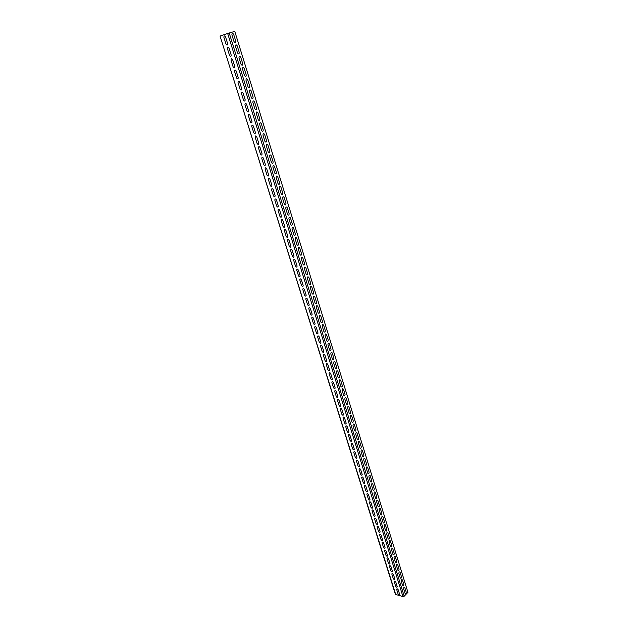 <?xml version="1.0" encoding="UTF-8"?>
<svg xmlns="http://www.w3.org/2000/svg" width="628" height="628" viewBox="0 0 628 628"><rect width="100%" height="100%" fill="white"/><g stroke="black" fill="none" stroke-linecap="round" stroke-linejoin="round"><path stroke-width="0.94" d="M398.866 573.45L400.256 577.933C400.994 578.624 401.386 578.223 401.449 576.732L400.06 572.257C399.322 571.559 398.929 571.959 398.866 573.45M396.456 565.679L397.862 570.193C398.599 570.891 398.992 570.491 399.055 568.999L397.657 564.486C396.92 563.779 396.519 564.18 396.456 565.679M394.031 557.852L395.444 562.398C396.182 563.104 396.59 562.712 396.645 561.212L395.24 556.675C394.494 555.953 394.094 556.353 394.031 557.852M391.589 549.979L393.01 554.555C393.756 555.27 394.164 554.877 394.219 553.378L392.806 548.809C392.06 548.079 391.652 548.472 391.589 549.979M389.14 542.058L390.561 546.658C391.315 547.388 391.723 546.996 391.778 545.489L390.357 540.889C389.603 540.159 389.195 540.543 389.14 542.058M386.667 534.083L388.104 538.714C388.858 539.452 389.266 539.067 389.329 537.552L387.892 532.929C387.138 532.183 386.722 532.568 386.667 534.083M384.179 526.06L385.623 530.715C386.385 531.469 386.793 531.084 386.856 529.569L385.411 524.906C384.65 524.152 384.242 524.537 384.179 526.06M381.675 517.982L383.127 522.669C383.896 523.43 384.305 523.045 384.367 521.523L382.915 516.844C382.146 516.075 381.738 516.452 381.675 517.982M379.155 509.85L380.615 514.575C381.392 515.337 381.808 514.96 381.863 513.437L380.403 508.719C379.634 507.942 379.218 508.319 379.155 509.85M376.619 501.67L378.087 506.419C378.865 507.196 379.288 506.82 379.343 505.297L377.875 500.547C377.098 499.762 376.682 500.131 376.619 501.67M374.068 493.435L375.544 498.216C376.329 499.001 376.753 498.632 376.808 497.093L375.332 492.321C374.547 491.52 374.123 491.897 374.068 493.435M371.493 485.146L372.985 489.958C373.77 490.758 374.194 490.39 374.257 488.851L372.773 484.039C371.98 483.23 371.556 483.599 371.493 485.146M368.911 476.801L370.41 481.645C371.203 482.453 371.627 482.092 371.69 480.546L370.19 475.702C369.397 474.886 368.974 475.255 368.911 476.801M366.305 468.402L367.82 473.276C368.612 474.101 369.044 473.732 369.107 472.185L367.6 467.31C366.799 466.486 366.367 466.847 366.305 468.402M363.683 459.947L365.206 464.853C366.006 465.686 366.438 465.324 366.501 463.77L364.986 458.872C364.177 458.032 363.745 458.385 363.683 459.947M361.045 451.438L362.576 456.375C363.384 457.223 363.816 456.862 363.879 455.308L362.356 450.37C361.547 449.515 361.108 449.876 361.045 451.438M401.261 581.175L402.642 585.634C403.372 586.309 403.765 585.908 403.828 584.425L402.446 579.974C401.716 579.283 401.323 579.683 401.261 581.175M403.639 588.852L405.013 593.279C405.743 593.955 406.135 593.546 406.19 592.063L404.817 587.643C404.094 586.96 403.702 587.368 403.639 588.852M358.392 442.873L359.93 447.843C360.747 448.698 361.179 448.345 361.241 446.783L359.711 441.814C358.894 440.95 358.455 441.303 358.392 442.873M355.715 434.246L357.269 439.255C358.086 440.118 358.525 439.765 358.588 438.203L357.042 433.194C356.225 432.323 355.778 432.676 355.715 434.246M353.022 425.564L354.592 430.604C355.409 431.483 355.856 431.138 355.919 429.56L354.357 424.528C353.533 423.641 353.093 423.986 353.022 425.564M350.314 416.827L351.892 421.898C352.716 422.785 353.164 422.44 353.226 420.862L351.656 415.791C350.832 414.896 350.385 415.241 350.314 416.827M347.59 408.027L349.176 413.138C350.008 414.033 350.455 413.695 350.518 412.109L348.94 407.007C348.1 406.096 347.653 406.442 347.59 408.027M391.841 574.063L393.246 578.537C394.109 579.754 394.635 579.887 394.824 578.93L393.426 574.455C392.555 573.231 392.029 573.105 391.841 574.063M389.423 566.315L390.828 570.821C391.699 572.037 392.225 572.163 392.414 571.197L391.001 566.692C390.129 565.467 389.603 565.341 389.423 566.315M386.981 558.52L388.394 563.049C389.266 564.274 389.8 564.399 389.98 563.418L388.567 558.881C387.688 557.656 387.162 557.531 386.981 558.52M384.524 550.67L385.945 555.231C386.824 556.455 387.35 556.573 387.531 555.584L386.11 551.023C385.231 549.79 384.705 549.673 384.524 550.67M382.052 542.773L383.488 547.357C384.36 548.589 384.893 548.707 385.074 547.702L383.637 543.11C382.758 541.878 382.232 541.76 382.052 542.773M379.563 534.821L381.008 539.436C381.887 540.669 382.421 540.787 382.593 539.774L381.149 535.15C380.27 533.91 379.736 533.8 379.563 534.821M377.059 526.821L378.511 531.469C379.398 532.709 379.924 532.811 380.105 531.79L378.653 527.143C377.766 525.895 377.232 525.793 377.059 526.821M374.539 518.767L376.007 523.446C376.886 524.686 377.42 524.788 377.593 523.76L376.133 519.073C375.246 517.833 374.712 517.731 374.539 518.767M372.004 510.666L373.479 515.368C374.366 516.616 374.892 516.718 375.065 515.674L373.597 510.957C372.702 509.708 372.176 509.614 372.004 510.666M369.452 502.51L370.936 507.243C371.823 508.492 372.357 508.594 372.53 507.534L371.046 502.793C370.151 501.536 369.617 501.442 369.452 502.51M366.885 494.299L368.377 499.064C369.264 500.32 369.798 500.414 369.971 499.346L368.479 494.574C367.584 493.318 367.05 493.223 366.885 494.299M364.295 486.033L365.802 490.837C366.697 492.093 367.223 492.179 367.396 491.104L365.889 486.292C364.994 485.036 364.46 484.949 364.295 486.033M361.697 477.72L363.204 482.547C364.107 483.811 364.632 483.898 364.805 482.806L363.29 477.963C362.387 476.707 361.854 476.621 361.697 477.72M359.075 469.351L360.598 474.211C361.5 475.475 362.026 475.553 362.191 474.454L360.668 469.579C359.766 468.315 359.232 468.237 359.075 469.351M356.437 460.921L357.968 465.819C358.871 467.083 359.404 467.161 359.569 466.047L358.039 461.14C357.128 459.869 356.594 459.798 356.437 460.921M353.784 452.443L355.322 457.365C356.233 458.636 356.767 458.707 356.924 457.584L355.385 452.647C354.475 451.375 353.941 451.304 353.784 452.443M394.251 581.771L395.648 586.214C396.511 587.431 397.037 587.565 397.226 586.615L395.836 582.164C394.965 580.947 394.439 580.814 394.251 581.771M396.653 589.417L398.034 593.837C398.89 595.054 399.416 595.187 399.612 594.253L398.231 589.825C397.367 588.617 396.841 588.475 396.653 589.417M351.115 443.902L352.661 448.863C353.572 450.135 354.106 450.197 354.263 449.059L352.708 444.098C351.798 442.819 351.264 442.756 351.115 443.902M348.422 435.306L349.984 440.299C350.895 441.578 351.429 441.641 351.586 440.487L350.024 435.487C349.105 434.207 348.571 434.144 348.422 435.306M345.714 426.655L347.284 431.679C348.202 432.959 348.736 433.014 348.885 431.852L347.315 426.82C346.397 425.533 345.863 425.478 345.714 426.655M342.99 417.942L344.568 423.005C345.486 424.285 346.02 424.34 346.177 423.162L344.591 418.099C343.673 416.811 343.131 416.757 342.99 417.942M340.243 409.173L341.836 414.268C342.762 415.555 343.296 415.603 343.438 414.417L341.844 409.315C340.925 408.019 340.392 407.972 340.243 409.173M342.079 390.247L343.681 395.428C344.529 396.354 344.984 396.017 345.047 394.423L343.445 389.25C342.598 388.316 342.142 388.654 342.079 390.247M339.293 381.267L340.91 386.487C341.765 387.421 342.221 387.091 342.284 385.49L340.674 380.285C339.819 379.336 339.363 379.665 339.293 381.267M336.49 372.231L338.123 377.483C338.979 378.425 339.434 378.103 339.505 376.494L337.88 371.25C337.024 370.292 336.561 370.622 336.49 372.231M333.672 363.125L335.313 368.416C336.168 369.374 336.632 369.052 336.702 367.443L335.069 362.16C334.206 361.194 333.735 361.516 333.672 363.125M330.83 353.964L332.479 359.287C333.35 360.26 333.813 359.938 333.884 358.321L332.236 353.007C331.364 352.025 330.893 352.347 330.83 353.964M327.965 344.733L329.629 350.094C330.501 351.076 330.972 350.762 331.042 349.144L329.386 343.791C328.507 342.794 328.036 343.108 327.965 344.733M325.084 335.438L326.764 340.839C327.643 341.836 328.114 341.522 328.177 339.897L326.513 334.512C325.634 333.499 325.155 333.813 325.084 335.438M322.188 326.081L323.875 331.521C324.755 332.526 325.233 332.22 325.304 330.595L323.624 325.163C322.737 324.142 322.258 324.448 322.188 326.081M319.267 316.661L320.963 322.133C321.858 323.161 322.337 322.855 322.399 321.222L320.712 315.751C319.817 314.722 319.338 315.021 319.267 316.661M316.324 307.171L318.035 312.681C318.93 313.725 319.416 313.419 319.479 311.778L317.776 306.276C316.881 305.232 316.394 305.53 316.324 307.171M313.364 297.617L315.083 303.167C315.986 304.219 316.473 303.921 316.543 302.28L314.824 296.738C313.921 295.678 313.435 295.969 313.364 297.617M310.381 288.001L312.116 293.582C313.027 294.65 313.513 294.359 313.584 292.711L311.857 287.129C310.939 286.054 310.452 286.344 310.381 288.001M307.375 278.306L309.125 283.935C310.036 285.018 310.53 284.727 310.601 283.071L308.858 277.45C307.94 276.359 307.445 276.65 307.375 278.306M304.352 268.549L306.111 274.216C307.029 275.307 307.532 275.025 307.594 273.361L305.844 267.701C304.918 266.602 304.423 266.884 304.352 268.549M301.307 258.72L303.073 264.427C304.007 265.534 304.502 265.259 304.572 263.587L302.814 257.888C301.88 256.774 301.377 257.048 301.307 258.72M298.237 248.821L300.019 254.568C300.953 255.69 301.456 255.415 301.526 253.743L299.752 248.005C298.81 246.875 298.308 247.142 298.237 248.821M344.843 399.165L346.436 404.314C347.276 405.225 347.731 404.887 347.794 403.294L346.201 398.16C345.361 397.241 344.905 397.571 344.843 399.165M295.144 238.852L296.942 244.645C297.884 245.776 298.394 245.509 298.465 243.829L296.675 238.043C295.725 236.905 295.215 237.172 295.144 238.852M292.036 228.812L293.841 234.644C294.791 235.79 295.301 235.524 295.372 233.844L293.566 228.019C292.617 226.857 292.106 227.124 292.036 228.812M288.896 218.693L290.717 224.573C291.675 225.735 292.193 225.476 292.263 223.788L290.442 217.916C289.484 216.746 288.974 217.005 288.896 218.693M285.74 208.512L287.577 214.431C288.535 215.608 289.053 215.349 289.123 213.653L287.302 207.75C286.337 206.557 285.811 206.808 285.74 208.512M282.561 198.252L284.406 204.21C285.379 205.403 285.897 205.152 285.968 203.448L284.131 197.498C283.157 196.297 282.631 196.54 282.561 198.252M334.7 391.456L336.318 396.621C337.244 397.916 337.778 397.956 337.919 396.739L336.302 391.566C335.376 390.271 334.842 390.231 334.7 391.456M331.898 382.507L333.523 387.704C334.457 389.007 334.991 389.038 335.132 387.814L333.507 382.601C332.573 381.306 332.039 381.274 331.898 382.507M329.08 373.503L330.721 378.731C331.655 380.034 332.188 380.066 332.322 378.825L330.689 373.582C329.755 372.278 329.213 372.247 329.08 373.503M326.246 364.428L327.894 369.696C328.829 371.007 329.362 371.03 329.496 369.774L327.847 364.491C326.913 363.188 326.372 363.165 326.246 364.428M323.381 355.299L325.045 360.598C325.979 361.909 326.521 361.932 326.654 360.66L324.99 355.346C324.048 354.035 323.514 354.019 323.381 355.299M320.508 346.099L322.18 351.445C323.122 352.755 323.656 352.771 323.789 351.484L322.117 346.138C321.167 344.819 320.633 344.803 320.508 346.099M317.611 336.844L319.291 342.221C320.233 343.54 320.775 343.547 320.9 342.244L319.22 336.859C318.27 335.54 317.737 335.533 317.611 336.844M314.691 327.518L316.386 332.934C317.336 334.253 317.87 334.261 317.996 332.942L316.3 327.518C315.35 326.199 314.816 326.199 314.691 327.518M311.755 318.129L313.458 323.585C314.408 324.911 314.95 324.904 315.068 323.577L313.364 318.113C312.406 316.787 311.873 316.795 311.755 318.129M308.795 308.678L310.515 314.165C311.464 315.499 312.006 315.491 312.124 314.149L310.405 308.646C309.447 307.312 308.913 307.327 308.795 308.678M305.82 299.156L307.547 304.682C308.505 306.017 309.039 306.009 309.157 304.651L307.43 299.109C306.464 297.774 305.93 297.79 305.82 299.156M302.814 289.571L304.556 295.136C305.522 296.471 306.056 296.455 306.174 295.082L304.431 289.508C303.465 288.166 302.924 288.189 302.814 289.571M299.791 279.915L301.55 285.52C302.515 286.863 303.049 286.839 303.159 285.45L301.409 279.837C300.443 278.494 299.901 278.518 299.791 279.915M296.754 270.189L298.52 275.841C299.485 277.184 300.027 277.152 300.129 275.755L298.363 270.095C297.397 268.745 296.856 268.776 296.754 270.189M293.692 260.4L295.466 266.091C296.44 267.434 296.973 267.402 297.083 265.982L295.301 260.282C294.328 258.932 293.794 258.971 293.692 260.4M290.599 250.541L292.397 256.271C293.37 257.621 293.904 257.582 294.006 256.146L292.216 250.407C291.243 249.049 290.701 249.096 290.599 250.541M337.479 400.342L339.089 405.476C340.007 406.763 340.541 406.811 340.69 405.602L339.089 400.468C338.162 399.173 337.621 399.133 337.479 400.342M287.498 240.61L289.304 246.38C290.277 247.73 290.811 247.683 290.913 246.239L289.108 240.453C288.126 239.095 287.593 239.15 287.498 240.61M284.366 230.602L286.18 236.418C287.161 237.776 287.702 237.722 287.797 236.254L285.976 230.437C284.994 229.071 284.46 229.126 284.366 230.602M281.211 220.53L283.04 226.378C284.029 227.744 284.562 227.689 284.657 226.206L282.828 220.342C281.839 218.976 281.305 219.039 281.211 220.53M278.039 210.38L279.884 216.275C280.865 217.641 281.407 217.578 281.493 216.079L279.648 210.176C278.659 208.802 278.126 208.873 278.039 210.38M274.836 200.159L276.697 206.094C277.686 207.468 278.22 207.397 278.306 205.882L276.453 199.932C275.457 198.558 274.923 198.636 274.836 200.159M276.132 177.496L278 183.549C278.989 184.773 279.515 184.53 279.586 182.819L277.717 176.782C276.736 175.542 276.202 175.785 276.132 177.496M272.874 167.009L274.766 173.108C275.755 174.349 276.289 174.105 276.359 172.394L274.475 166.31C273.486 165.054 272.952 165.29 272.874 167.009M269.6 156.443L271.5 162.581C272.505 163.837 273.039 163.61 273.109 161.883L271.218 155.76C270.213 154.488 269.679 154.716 269.6 156.443M266.303 145.798L268.219 151.984C269.224 153.256 269.765 153.028 269.836 151.301L267.928 145.131C266.916 143.843 266.374 144.071 266.303 145.798M262.975 135.075L264.906 141.308C265.919 142.595 266.468 142.375 266.539 140.641L264.616 134.423C263.595 133.12 263.054 133.34 262.975 135.075M259.631 124.273L261.57 130.553C262.59 131.856 263.14 131.637 263.218 129.902L261.279 123.63C260.251 122.311 259.702 122.531 259.631 124.273M256.255 113.385L258.218 119.713C259.238 121.039 259.796 120.827 259.866 119.077L257.912 112.765C256.883 111.431 256.334 111.635 256.255 113.385M252.856 102.419L254.827 108.793C255.863 110.136 256.42 109.931 256.499 108.173L254.528 101.814C253.492 100.464 252.935 100.668 252.856 102.419M249.426 91.374L251.42 97.795C252.464 99.153 253.021 98.949 253.1 97.191L251.114 90.785C250.07 89.412 249.504 89.608 249.426 91.374M245.98 80.243L247.981 86.703C249.033 88.085 249.599 87.889 249.677 86.122L247.675 79.67C246.623 78.28 246.058 78.469 245.98 80.243M242.502 69.025L244.52 75.541C245.579 76.93 246.145 76.742 246.223 74.975L244.214 68.468C243.146 67.063 242.581 67.243 242.502 69.025M238.993 57.721L241.034 64.284C242.102 65.697 242.667 65.516 242.746 63.734L240.72 57.179C239.653 55.759 239.08 55.939 238.993 57.721M235.469 46.331L237.517 52.948C238.593 54.377 239.166 54.196 239.244 52.414L237.203 45.805C236.12 44.368 235.547 44.541 235.469 46.331M231.905 34.846L233.977 41.519C235.06 42.963 235.641 42.798 235.72 41.008L233.655 34.352C232.572 32.892 231.991 33.056 231.905 34.846M279.358 187.913L281.218 193.919C282.192 195.127 282.718 194.876 282.788 193.173L280.936 187.175C279.955 185.959 279.429 186.202 279.358 187.913M268.368 179.49L270.252 185.519C271.249 186.901 271.791 186.814 271.869 185.26L269.985 179.223C268.988 177.842 268.446 177.928 268.368 179.49M265.102 169.042L267.002 175.11C267.999 176.499 268.533 176.405 268.611 174.843L266.712 168.759C265.715 167.37 265.173 167.464 265.102 169.042M261.805 158.523L263.721 164.63C264.726 166.02 265.259 165.925 265.338 164.34L263.422 158.217C262.418 156.819 261.876 156.922 261.805 158.523M258.493 147.918L260.416 154.08C261.421 155.469 261.962 155.367 262.033 153.766L260.102 147.596C259.097 146.198 258.555 146.3 258.493 147.918M255.149 137.234L257.088 143.443C258.1 144.84 258.634 144.73 258.705 143.106L256.758 136.888C255.745 135.491 255.211 135.609 255.149 137.234M251.781 126.479L253.736 132.728C254.748 134.133 255.29 134.007 255.353 132.375L253.39 126.11C252.377 124.705 251.836 124.823 251.781 126.479M248.39 115.638L250.36 121.934C251.373 123.339 251.914 123.214 251.969 121.557L249.999 115.246C248.978 113.841 248.445 113.966 248.39 115.638M244.967 104.711L246.953 111.062C247.974 112.467 248.515 112.334 248.57 110.661L246.584 104.303C245.556 102.89 245.022 103.023 244.967 104.711M241.529 93.713L243.523 100.103C244.551 101.516 245.085 101.375 245.14 99.679L243.138 93.274C242.11 91.861 241.576 92.002 241.529 93.713M238.059 82.621L240.069 89.066C241.097 90.479 241.639 90.338 241.686 88.619L239.668 82.166C238.64 80.745 238.098 80.894 238.059 82.621M234.558 71.451L236.591 77.943C237.619 79.364 238.161 79.207 238.2 77.48L236.175 70.972C235.139 69.543 234.597 69.708 234.558 71.451M231.041 60.194L233.082 66.733C234.118 68.162 234.652 67.997 234.699 66.246L232.65 59.691C231.614 58.263 231.073 58.428 231.041 60.194M227.485 48.851L229.55 55.445C230.586 56.873 231.128 56.701 231.159 54.934L229.102 48.325C228.058 46.896 227.524 47.069 227.485 48.851M223.913 37.421L225.994 44.062C227.03 45.499 227.571 45.318 227.603 43.528L225.523 36.871C224.479 35.435 223.937 35.615 223.913 37.421M271.618 189.86L273.486 195.842C274.475 197.223 275.017 197.145 275.103 195.606L273.227 189.617C272.23 188.235 271.696 188.322 271.618 189.86M395.766 594.677L220.067 36.086L395.428 594.41L402.94 596.569L404.204 596.2L407.933 592.337L234.786 31.4L227.666 33.465L402.94 596.569M220.35 35.977L227.666 33.465M404.204 596.2L229.212 32.986"/></g></svg>
